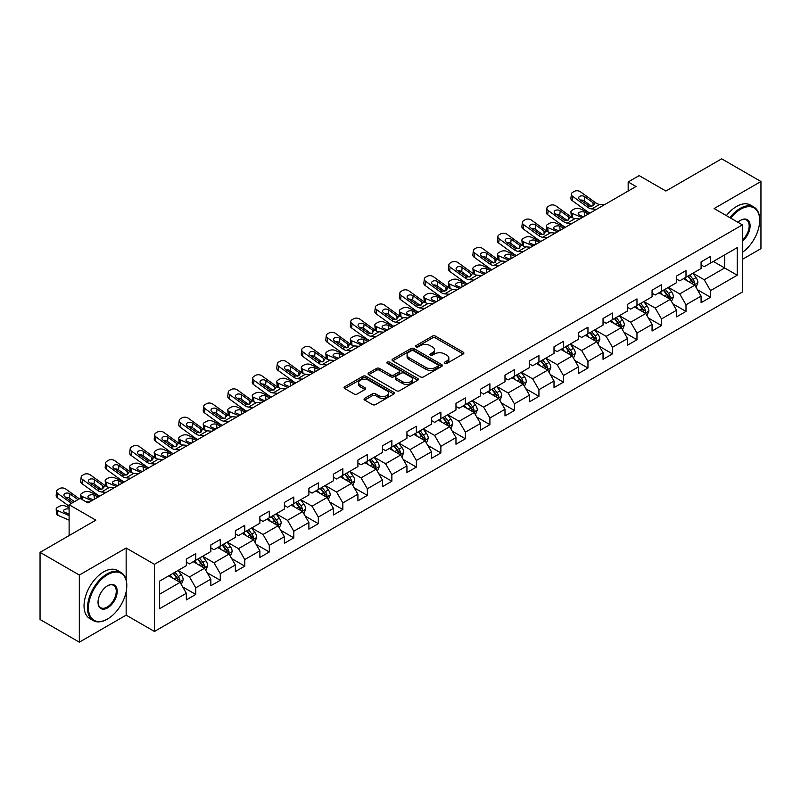 <?xml version="1.0" encoding="UTF-8"?>
<svg xmlns="http://www.w3.org/2000/svg" width="801" height="801" viewBox="0 0 801 801"><rect width="100%" height="100%" fill="white"/><g stroke="black" fill="none" stroke-linecap="round" stroke-linejoin="round"><path stroke-width="1.2" d="M444.695 363.424A1.522 0.881 0 0 0 446.858 363.424L463.238 353.962A2.183 1.262 0 0 0 463.879 353.071A2.183 1.262 0 0 0 463.238 352.18L435.484 336.15A2.183 1.262 0 0 0 432.4 336.15L416.009 345.611A1.522 0.881 0 0 0 415.559 346.232A1.522 0.881 0 0 0 416.009 346.863A1.522 0.881 0 0 0 418.172 346.863L420.295 345.631A6.979 4.025 0 0 1 430.157 345.631L432.47 346.973A6.979 4.025 0 0 1 434.522 349.817A6.979 4.025 0 0 1 432.47 352.67L430.357 353.892A1.522 0.881 0 0 0 429.907 354.523A1.522 0.881 0 0 0 430.357 355.143A1.522 0.881 0 0 0 432.51 355.143L434.633 353.922A6.979 4.025 0 0 1 444.505 353.922L446.818 355.254A6.979 4.025 0 0 1 448.86 358.107A6.979 4.025 0 0 1 446.818 360.951L444.695 362.172A1.522 0.881 0 0 0 444.255 362.803A1.522 0.881 0 0 0 444.695 363.424L444.695 362.172M364.685 398.307A2.183 1.262 0 0 0 364.055 399.198A2.183 1.262 0 0 0 364.685 400.089L372.475 404.585A2.183 1.262 0 0 0 375.559 404.585L393.762 394.072A2.183 1.262 0 0 0 394.402 393.181A2.183 1.262 0 0 0 393.762 392.3L365.997 376.27A2.183 1.262 0 0 0 362.913 376.27L344.72 386.773A2.183 1.262 0 0 0 344.08 387.664A2.183 1.262 0 0 0 344.72 388.555L354.122 393.992A2.183 1.262 0 0 0 357.206 393.992L364.996 389.486A2.183 1.262 0 0 0 365.636 388.595A2.183 1.262 0 0 0 364.996 387.714L360.33 385.021A5.837 3.364 0 0 1 358.628 382.638A5.837 3.364 0 0 1 362.222 379.524A5.837 3.364 0 0 1 368.58 380.255L386.863 390.808A5.837 3.364 0 0 1 388.565 393.181A5.837 3.364 0 0 1 384.971 396.295A5.837 3.364 0 0 1 378.613 395.564L375.559 393.812A2.183 1.262 0 0 0 372.475 393.812L364.685 398.307L364.685 400.089L372.475 395.624L372.475 393.812M742.407 259.344L760.95 248.64L760.95 181.507L721.671 158.828L665.891 191.038L639.178 175.609L628.174 181.967L636.034 186.503L87.97 502.918L80.12 498.382L69.116 504.73L69.116 535.579M126.157 579.874L126.157 548.004L79.329 575.038L40.05 552.36L95.83 520.159L69.116 504.73M126.157 548.004L154.443 564.335L742.407 224.871L742.407 292.005L154.443 631.468L154.443 564.335M760.95 181.507L714.122 208.54L742.407 224.871M420.445 376.891A2.183 1.262 0 0 0 423.529 376.891L441.731 366.387A2.183 1.262 0 0 0 442.362 365.496A2.183 1.262 0 0 0 441.731 364.605L413.967 348.575A2.183 1.262 0 0 0 410.883 348.575L392.68 359.078A2.183 1.262 0 0 0 392.039 359.969A2.183 1.262 0 0 0 392.68 360.861L420.445 376.891M387.974 363.754A1.522 0.881 0 0 1 389.516 363.964L417.711 380.245L399.549 390.738A2.183 1.262 0 0 1 396.465 390.738L368.7 374.708L376.49 370.242L376.49 368.43L368.7 372.926A2.183 1.262 0 0 0 368.06 373.817A2.183 1.262 0 0 0 368.7 374.708L368.7 372.926M376.49 370.242A2.183 1.262 0 0 1 379.574 370.242L379.574 368.43A2.183 1.262 0 0 0 376.49 368.43M379.574 368.43L390.828 374.928A2.183 1.262 0 0 0 393.912 374.928L399.078 371.944A2.183 1.262 0 0 0 399.719 371.063A2.183 1.262 0 0 0 399.078 370.172L387.364 363.404A1.522 0.881 0 0 1 386.913 362.773A1.522 0.881 0 0 1 387.854 361.962A1.522 0.881 0 0 1 389.516 362.152L417.742 378.452A2.183 1.262 0 0 1 418.382 379.344A2.183 1.262 0 0 1 417.742 380.235L417.742 378.452M79.329 575.038L79.329 642.172L40.05 619.493L40.05 552.36M182.648 586.873L195.764 594.452L195.764 587.834L210.843 579.123L210.843 585.741L220.275 580.304L220.275 573.676L235.364 564.965L235.364 571.594L244.786 566.147L244.786 559.529L259.874 550.818L259.874 557.436L269.296 551.999L269.296 545.371L284.385 536.67L284.385 543.288L293.807 537.841L293.807 531.223L308.896 522.512L308.896 529.141L318.327 523.694L318.327 517.076L333.406 508.365L333.406 514.983L342.838 509.546L342.838 502.918L357.917 494.207L357.917 500.835L367.349 495.388L367.349 488.77L382.427 480.059L382.427 486.678L391.859 481.241L391.859 474.613L406.938 465.912L406.938 472.53L416.37 467.083L416.37 460.465L431.459 451.754L431.459 458.382L440.88 452.935L440.88 446.307L455.969 437.606L455.969 444.225L465.391 438.778L465.391 432.16L480.48 423.449L480.48 430.077L489.902 424.63L489.902 418.012L504.99 409.301L504.99 415.919L514.422 410.482L514.422 403.854L529.501 395.143L529.501 401.772L538.933 396.325L538.933 389.707L554.012 380.996L554.012 387.614L563.443 382.177L563.443 375.549L578.522 366.848L578.522 373.466L587.954 368.019L587.954 361.401L603.033 352.69L603.033 359.319L612.465 353.872L612.465 347.254L627.553 338.543L627.553 345.161L636.975 339.724L636.975 333.096L652.064 324.385L652.064 331.013L661.486 325.566L661.486 318.948L676.575 310.237L676.575 316.856L685.996 311.419L685.996 304.791L701.085 296.09L701.085 302.708L710.517 297.261L710.517 290.643L737.22 275.224L737.22 247.639L724.655 254.898L724.655 267.965L737.22 275.224M195.764 594.452L186.333 599.899L186.333 593.271L159.619 608.69L159.619 581.115L186.333 565.696L186.333 559.068L195.764 553.631L195.764 560.249L210.843 551.539L210.843 544.92L220.275 539.473L220.275 546.102L235.364 537.391L235.364 530.773L244.786 525.326L244.786 531.944L259.874 523.243L259.874 516.615L269.296 511.178L269.296 517.796L284.385 509.086L284.385 502.467L293.807 497.02L293.807 503.649L308.896 494.938L308.896 488.31L318.327 482.873L318.327 489.491L333.406 480.78L333.406 474.162L342.838 468.715L342.838 475.343L357.917 466.633L357.917 460.014L367.349 454.567L367.349 461.186L382.427 452.485L382.427 445.857L391.859 440.42L391.859 447.038L406.938 438.327L406.938 431.709L416.37 426.262L416.37 432.89L431.459 424.18L431.459 417.551L440.88 412.115L440.88 418.733L455.969 410.022L455.969 403.404L465.391 397.957L465.391 404.585L480.48 395.874L480.48 389.246L489.902 383.809L489.902 390.427L504.99 381.717L504.99 375.098L514.422 369.651L514.422 376.28L529.501 367.569L529.501 360.951L538.933 355.504L538.933 362.122L554.012 353.421L554.012 346.793L563.443 341.356L563.443 347.974L578.522 339.264L578.522 332.645L587.954 327.198L587.954 333.827L603.033 325.116L603.033 318.488L612.465 313.051L612.465 319.669L627.553 310.958L627.553 304.34L636.975 298.893L636.975 305.521L652.064 296.811L652.064 290.192L661.486 284.745L661.486 291.364L676.575 282.663L676.575 276.035L685.996 270.598L685.996 277.216L701.085 268.505L701.085 261.887L710.517 256.44L710.517 263.068L737.22 247.639M193.251 561.701L204.565 568.239L189.477 576.94L178.162 570.412M186.333 562.062L189.477 563.884L195.764 560.249M189.477 576.94L195.764 587.834M204.565 568.239L210.843 579.123M217.762 547.554L229.076 554.082L213.987 562.793L202.673 556.264M210.843 547.914L213.987 549.726L220.275 546.102M213.987 562.793L220.275 573.676M229.076 554.082L235.364 564.965M242.272 533.396L253.587 539.934L238.498 548.645L227.184 542.107M235.364 533.766L238.498 535.579L244.786 531.944M238.498 548.645L244.786 559.529M253.587 539.934L259.874 550.818M266.783 519.248L278.097 525.776L263.018 534.487L251.704 527.959M259.874 519.609L263.018 521.421L269.296 517.796M263.018 534.487L269.296 545.371M278.097 525.776L284.385 536.67M291.294 505.101L302.608 511.629L287.529 520.34L276.215 513.801M284.385 505.461L287.529 507.273L293.807 503.649M287.529 520.34L293.807 531.223M302.608 511.629L308.896 522.512M315.804 490.943L327.118 497.481L312.04 506.182L300.725 499.654M308.896 491.303L312.04 493.126L318.327 489.491M312.04 506.182L318.327 517.076M327.118 497.481L333.406 508.365M340.325 476.795L351.629 483.323L336.55 492.034L325.236 485.506M333.406 477.156L336.55 478.968L342.838 475.343M336.55 492.034L342.838 502.918M351.629 483.323L357.917 494.207M364.835 462.638L376.15 469.176L361.061 477.877L349.747 471.348M357.917 463.008L361.061 464.82L367.349 461.186M361.061 477.877L367.349 488.77M376.15 469.176L382.427 480.059M389.346 448.49L400.66 455.018L385.571 463.729L374.257 457.201M382.427 448.85L385.571 450.663L391.859 447.038M385.571 463.729L391.859 474.613M400.66 455.018L406.938 465.912M413.857 434.342L425.171 440.87L410.082 449.581L398.768 443.043M406.938 434.703L410.082 436.515L416.37 432.89M410.082 449.581L416.37 460.465M425.171 440.87L431.459 451.754M438.367 420.185L449.681 426.713L434.593 435.424L423.278 428.895M431.459 420.545L434.593 422.367L440.88 418.733M434.593 435.424L440.88 446.307M449.681 426.713L455.969 437.606M462.878 406.037L474.192 412.565L459.113 421.276L447.799 414.738M455.969 406.397L459.113 408.21L465.391 404.585M459.113 421.276L465.391 432.16M474.192 412.565L480.48 423.449M487.388 391.879L498.703 398.417L483.624 407.118L472.31 400.59M480.48 392.25L483.624 394.062L489.902 390.427M483.624 407.118L489.902 418.012M498.703 398.417L504.99 409.301M511.899 377.732L523.213 384.26L508.134 392.971L496.82 386.442M504.99 378.092L508.134 379.904L514.422 376.28M508.134 392.971L514.422 403.854M523.213 384.26L529.501 395.143M536.42 363.574L547.724 370.112L532.645 378.823L521.331 372.285M529.501 363.944L532.645 365.757L538.933 362.122M532.645 378.823L538.933 389.707M547.724 370.112L554.012 380.996M560.93 349.426L572.244 355.954L557.156 364.665L545.841 358.137M554.012 349.787L557.156 351.599L563.443 347.974M557.156 364.665L563.443 375.549M572.244 355.954L578.522 366.848M585.441 335.279L596.755 341.807L581.666 350.518L570.352 343.979M578.522 335.639L581.666 337.451L587.954 333.827M581.666 350.518L587.954 361.401M596.755 341.807L603.033 352.69M609.951 321.121L621.266 327.659L606.177 336.36L594.863 329.832M603.033 321.481L606.177 323.304L612.465 319.669M606.177 336.36L612.465 347.254M621.266 327.659L627.553 338.543M634.462 306.973L645.776 313.501L630.687 322.212L619.373 315.684M627.553 307.334L630.687 309.146L636.975 305.521M630.687 322.212L636.975 333.096M645.776 313.501L652.064 324.385M658.973 292.816L670.287 299.354L655.208 308.065L643.894 301.526M652.064 293.186L655.208 294.998L661.486 291.364M655.208 308.065L661.486 318.948M670.287 299.354L676.575 310.237M683.483 278.668L694.797 285.196L679.719 293.907L668.404 287.379M676.575 279.028L679.719 280.841L685.996 277.216M679.719 293.907L685.996 304.791M694.797 285.196L701.085 296.09M713.341 261.436L724.655 267.965L704.229 279.759L692.915 273.221M701.085 264.881L704.229 266.693L710.517 263.068M704.229 279.759L710.517 290.643M79.329 642.172L126.157 615.138L154.443 631.468M628.174 181.967L628.174 191.038M159.619 594.182L180.055 582.387L168.741 575.859M180.055 582.387L186.333 593.271M697.391 289.692L710.517 297.261M672.88 303.839L685.996 311.419M648.369 317.997L661.486 325.566M623.859 332.145L636.975 339.724M599.348 346.292L612.465 353.872M574.838 360.45L587.954 368.019M550.317 374.598L563.443 382.177M525.806 388.755L538.933 396.325M501.296 402.903L514.422 410.482M476.785 417.061L489.902 424.63M452.275 431.208L465.391 438.778M427.764 445.356L440.88 452.935M403.253 459.514L416.37 467.083M378.743 473.661L391.859 481.241M354.222 487.819L367.349 495.388M329.712 501.967L342.838 509.546M305.201 516.114L318.327 523.694M280.69 530.272L293.807 537.841M256.18 544.42L269.296 551.999M231.669 558.577L244.786 566.147M207.159 572.725L220.275 580.304M126.157 615.138L126.157 591.729M445.306 363.634L446.818 362.763A6.979 4.025 0 0 0 448.86 359.919L448.86 358.107M434.522 349.817L434.522 351.639A6.979 4.025 0 0 1 432.47 354.483L430.968 355.354M463.218 353.982L435.484 337.972A2.183 1.262 0 0 0 432.4 337.972L416.62 347.073M441.701 366.397L413.967 350.387A2.183 1.262 0 0 0 410.883 350.387L392.71 360.881M437.877 366.117A1.522 0.881 0 0 0 438.317 365.496A1.522 0.881 0 0 0 437.877 364.866L413.506 350.798A1.522 0.881 0 0 0 411.344 350.798L409.111 352.09A6.979 4.025 0 0 0 407.068 354.943A6.979 4.025 0 0 0 409.111 357.787L425.762 367.409A6.979 4.025 0 0 0 435.634 367.409L437.877 366.117L437.877 367.929A1.522 0.881 0 0 0 438.317 367.309L438.317 365.496M407.068 354.943L407.068 356.755A6.979 4.025 0 0 0 409.111 359.609L409.111 357.787M437.877 367.929L435.634 369.221A6.979 4.025 0 0 1 425.762 369.221L409.111 359.609M379.574 370.242L390.828 376.75A2.183 1.262 0 0 0 393.912 376.75L399.078 373.767A2.183 1.262 0 0 0 399.719 372.876L399.719 371.063M402.513 381.676A5.837 3.364 0 0 0 408.87 382.407A5.837 3.364 0 0 0 412.475 379.294A5.837 3.364 0 0 0 410.763 376.911L404.325 373.196A2.183 1.262 0 0 0 401.241 373.196L396.074 376.18A2.183 1.262 0 0 0 395.434 377.071A2.183 1.262 0 0 0 396.074 377.962L402.513 381.676L402.513 383.489A5.837 3.364 0 0 0 408.87 384.22A5.837 3.364 0 0 0 412.475 381.106L412.475 379.294M395.434 377.071L395.434 378.883A2.183 1.262 0 0 0 396.074 379.774L396.074 377.962M402.513 383.489L396.074 379.774M388.565 393.181L388.565 395.003A5.837 3.364 0 0 1 384.971 398.117A5.837 3.364 0 0 1 378.613 397.386L375.559 395.624A2.183 1.262 0 0 0 372.475 395.624M358.628 382.638L358.628 384.45A5.837 3.364 0 0 0 360.33 386.833L360.33 385.021M364.966 389.506L360.33 386.833M393.762 392.3L393.762 394.072L365.997 378.082A2.183 1.262 0 0 0 362.913 378.082L344.75 388.575M696.039 287.349L697.911 282.643A5.887 3.404 -120 0 0 696.029 277.627L692.785 273.301M589.967 213.096L580.044 208.821A4.446 2.223 -5.9 0 0 573.776 209.291L572.204 210.192A4.446 2.223 -5.9 0 0 570.903 211.995A4.446 2.223 -5.9 0 0 572.184 213.356L572.645 217.822M687.138 280.771L684.935 277.837M582.107 217.632L572.184 213.356M693.886 284.675L694.727 282.893A5.887 3.404 -120 0 0 693.045 279.349L689.801 275.023M688.329 275.874L691.924 280.67A3.004 1.732 60 0 1 692.475 281.582L694.727 282.893M588.545 213.917L584.239 212.055A3.554 1.782 174.1 0 0 579.233 212.435A3.554 1.782 174.1 0 0 578.192 213.867A3.554 1.782 174.1 0 0 579.213 214.958L583.518 216.821M571.513 217.171A4.446 2.223 174.1 0 1 571.393 216.781L570.903 211.995M583.909 216.59A3.554 1.782 -5.9 0 0 582.748 216.48M687.919 276.105L691.163 280.44A5.887 3.404 60 0 1 692.845 283.985M596.465 209.341L591.789 208.941A11.114 6.418 60 0 1 587.724 207.249L572.675 196.365L572.184 200.58A4.446 2.864 -173.3 0 1 570.913 198.258L571.403 194.042A4.446 2.864 6.7 0 0 572.675 196.365M589.987 213.086A16.671 9.622 60 0 1 587.233 211.464L572.184 200.58M604.324 204.806L599.639 204.405A11.114 6.418 60 0 1 595.584 202.713L580.535 191.829A4.446 2.864 6.7 0 0 574.277 191.389L572.705 192.3A4.446 2.864 6.7 0 0 571.403 194.042M593.13 205.767L593.01 202.693L593.881 203.694L593.02 205.837L589.416 206.278L579.704 199.609A3.554 2.293 -173.3 0 1 578.682 197.747A3.554 2.293 -173.3 0 1 579.724 196.355A3.554 2.293 -173.3 0 1 584.73 196.706L584.239 200.921L591.709 206.328M584.239 200.921A3.554 2.293 6.7 0 0 580.435 200.14M593.01 202.693L584.73 196.706M595.584 202.713L593.881 203.694L594.062 204.335M742.407 252.345A27.114 15.65 120 0 0 759.688 220.335A27.114 15.65 120 0 0 740.524 209.271A27.114 15.65 120 0 0 730.672 218.102M729.861 217.632A27.775 16.04 -60 0 1 740.054 208.45A27.775 16.04 -60 0 1 753.941 207.079A27.775 16.04 -60 0 1 759.688 219.794A27.775 16.04 -60 0 1 759.688 220.065M737.901 222.267A13.557 7.83 -60 0 1 740.524 220.335L740.524 220.335A13.557 7.83 -60 0 1 750.056 224.801A13.557 7.83 -60 0 1 742.407 241.171M726.407 215.629A27.775 16.04 -60 0 1 736.6 206.458A27.775 16.04 -60 0 1 750.487 205.086L753.941 207.079M742.407 239.94A12.886 7.439 120 0 0 748.855 228.776A12.886 7.439 120 0 0 746.492 219.975A12.886 7.439 120 0 0 740.284 220.475M107.144 619.213L107.614 618.943A27.114 15.65 120 0 0 126.788 585.741A27.114 15.65 120 0 0 107.614 574.677A27.114 15.65 120 0 0 88.44 607.879A27.114 15.65 120 0 0 107.614 618.943L107.144 619.223A27.775 16.04 -60 0 1 107.144 619.223A27.775 16.04 -60 0 1 93.256 620.595A27.775 16.04 -60 0 1 89.001 598.337A27.775 16.04 -60 0 1 107.144 573.856A27.775 16.04 -60 0 1 121.031 572.485A27.775 16.04 -60 0 1 126.788 585.201A27.775 16.04 -60 0 1 126.778 585.471M107.614 607.879A13.557 7.83 -60 0 1 98.032 602.342A13.557 7.83 -60 0 1 107.614 585.741L107.614 585.741A13.557 7.83 -60 0 1 117.196 591.278A13.557 7.83 -60 0 1 107.614 607.879M98.032 602.072A12.886 7.439 120 0 0 100.696 607.699A12.886 7.439 120 0 0 107.144 607.058A12.886 7.439 120 0 0 115.564 595.704A12.886 7.439 120 0 0 113.592 585.381A12.886 7.439 120 0 0 107.374 585.881M93.256 620.595L89.802 618.602A27.775 16.04 -60 0 1 85.537 596.345A27.775 16.04 -60 0 1 103.689 571.864A27.775 16.04 -60 0 1 117.577 570.492L121.031 572.485M671.528 301.496L673.401 296.791A5.887 3.404 -120 0 0 671.518 291.774L668.274 287.449M571.954 223.499L567.268 223.099A11.114 6.418 60 0 1 563.213 221.406L548.164 210.523L547.674 214.738L562.723 225.622A16.671 9.622 60 0 0 565.476 227.234L555.524 222.968A4.446 2.223 -5.9 0 0 549.266 223.439L547.694 224.35A4.446 2.223 -5.9 0 0 546.392 226.142A4.446 2.223 -5.9 0 0 547.674 227.504L548.134 231.97M662.627 294.928L660.414 291.985M557.596 231.789L547.674 227.504M669.376 298.823L670.217 297.041A5.887 3.404 -120 0 0 668.535 293.506L665.291 289.171M663.819 290.022L667.413 294.828A3.004 1.732 60 0 1 667.954 295.739L670.217 297.041M564.034 228.065L559.729 226.212A3.554 1.782 174.1 0 0 554.723 226.583A3.554 1.782 174.1 0 0 553.671 228.025A3.554 1.782 174.1 0 0 554.703 229.106L559.008 230.968M547.003 231.329A4.446 2.223 174.1 0 1 546.883 230.928L546.392 226.142M559.398 230.748A3.554 1.782 -5.9 0 0 558.237 230.638M663.408 290.262L666.652 294.588A5.887 3.404 60 0 1 668.334 298.132M647.018 315.654L648.89 310.948A5.887 3.404 -120 0 0 647.008 305.932L643.764 301.597M540.935 241.401L531.013 237.126A4.446 2.223 -5.9 0 0 524.755 237.587L523.183 238.498A4.446 2.223 -5.9 0 0 521.882 240.3A4.446 2.223 -5.9 0 0 523.163 241.662L523.624 246.127M638.107 309.076L635.904 306.132M533.086 245.937L523.163 241.662M644.865 312.981L645.706 311.199A5.887 3.404 -120 0 0 644.024 307.654L640.78 303.329M639.308 304.18L642.903 308.976A3.004 1.732 60 0 1 643.443 309.887L645.706 311.199M539.524 242.222L535.218 240.36A3.554 1.782 174.1 0 0 530.202 240.731A3.554 1.782 174.1 0 0 529.161 242.172A3.554 1.782 174.1 0 0 530.182 243.264L534.497 245.126M522.492 245.476A4.446 2.223 174.1 0 1 522.372 245.086L521.882 240.3M534.888 244.896A3.554 1.782 -5.9 0 0 533.726 244.786M638.898 304.41L642.132 308.745A5.887 3.404 60 0 1 643.824 312.28M579.814 218.963L575.128 218.563A11.114 6.418 60 0 1 571.063 216.871L556.024 205.987A4.446 2.864 6.7 0 0 549.756 205.547L548.184 206.448A4.446 2.864 6.7 0 0 546.893 208.19A4.446 2.864 6.7 0 0 548.164 210.523M568.62 219.915L568.49 216.841L569.371 217.842L568.51 219.985L564.905 220.425L555.193 213.767A3.554 2.293 -173.3 0 1 554.172 211.895A3.554 2.293 -173.3 0 1 555.213 210.503A3.554 2.293 -173.3 0 1 560.219 210.863L559.729 215.079L567.188 220.475M559.729 215.079A3.554 2.293 6.7 0 0 555.924 214.298M547.674 214.738A4.446 2.864 -173.3 0 1 546.402 212.405L546.893 208.19M568.49 216.841L560.219 210.863M571.063 216.871L569.371 217.842L569.541 218.483M547.443 237.647L542.758 237.246A11.114 6.418 60 0 1 538.703 235.554L523.654 224.67L523.163 228.886A4.446 2.864 -173.3 0 1 521.892 226.563L522.382 222.338A4.446 2.864 6.7 0 0 523.654 224.67M540.965 241.391A16.671 9.622 60 0 1 538.202 239.769L523.163 228.886M555.303 233.111L550.617 232.711A11.114 6.418 60 0 1 546.552 231.018L531.514 220.135A4.446 2.864 6.7 0 0 525.246 219.694L523.674 220.605A4.446 2.864 6.7 0 0 522.382 222.338M544.109 234.072L543.979 230.998L544.86 232L543.999 234.132L540.395 234.573L530.683 227.915A3.554 2.293 -173.3 0 1 529.661 226.052A3.554 2.293 -173.3 0 1 530.703 224.66A3.554 2.293 -173.3 0 1 535.709 225.011L535.218 229.226L542.678 234.623M535.218 229.226A3.554 2.293 6.7 0 0 531.413 228.445M543.979 230.998L535.709 225.011M546.552 231.018L544.86 232L545.03 232.64M622.507 329.802L624.369 325.096A5.887 3.404 -120 0 0 622.497 320.08L619.253 315.754M516.425 255.549L506.502 251.274A4.446 2.223 -5.9 0 0 500.245 251.744L498.673 252.645A4.446 2.223 -5.9 0 0 497.371 254.448A4.446 2.223 -5.9 0 0 498.653 255.809L499.113 260.275M613.596 323.234L611.393 320.29M508.565 260.095L498.653 255.809M620.354 327.128L621.196 325.346A5.887 3.404 -120 0 0 619.513 321.802L616.269 317.476M614.788 318.327L618.392 323.133A3.004 1.732 60 0 1 618.933 324.045L621.196 325.346M515.013 256.37L510.698 254.508A3.554 1.782 174.1 0 0 505.691 254.888A3.554 1.782 174.1 0 0 504.65 256.33A3.554 1.782 174.1 0 0 505.671 257.411L509.987 259.274M497.982 259.634A4.446 2.223 174.1 0 1 497.862 259.234L497.371 254.448M510.377 259.043A3.554 1.782 -5.9 0 0 509.216 258.943M614.377 318.568L617.621 322.893A5.887 3.404 60 0 1 619.313 326.438M597.997 343.959L599.859 339.244A5.887 3.404 -120 0 0 597.987 334.237L594.742 329.902M498.422 265.952L493.736 265.552A11.114 6.418 60 0 1 489.671 263.859L474.633 252.976L474.132 257.191L489.181 268.075A16.671 9.622 60 0 0 491.934 269.687L481.992 265.421A4.446 2.223 -5.9 0 0 475.734 265.892L474.162 266.803A4.446 2.223 -5.9 0 0 472.86 268.605A4.446 2.223 -5.9 0 0 474.132 269.957L474.592 274.433M589.085 337.381L586.883 334.438M484.054 274.242L474.132 269.957M595.844 341.276L596.685 339.504A5.887 3.404 -120 0 0 595.003 335.959L591.759 331.624M590.277 332.475L593.881 337.281A3.004 1.732 60 0 1 594.422 338.192L596.685 339.504M490.502 270.518L486.187 268.665A3.554 1.782 174.1 0 0 481.181 269.036A3.554 1.782 174.1 0 0 480.139 270.478A3.554 1.782 174.1 0 0 481.161 271.569L485.476 273.421M473.461 273.782A4.446 2.223 174.1 0 1 473.351 273.381L472.86 268.605M485.867 273.201A3.554 1.782 -5.9 0 0 484.695 273.091M589.866 332.715L593.11 337.051A5.887 3.404 60 0 1 594.803 340.585M573.486 358.107L575.348 353.401A5.887 3.404 -120 0 0 573.476 348.385L570.232 344.06M467.404 283.854L457.481 279.579A4.446 2.223 -5.9 0 0 451.223 280.05L449.651 280.951A4.446 2.223 -5.9 0 0 448.35 282.753A4.446 2.223 -5.9 0 0 449.621 284.115L450.082 288.58M564.575 351.529L562.372 348.595M459.544 288.39L449.621 284.115M571.333 355.434L572.174 353.652A5.887 3.404 -120 0 0 570.482 350.107L567.238 345.782M565.766 346.633L569.361 351.439A3.004 1.732 60 0 1 569.912 352.35L572.174 353.652M465.992 284.675L461.676 282.813A3.554 1.782 174.1 0 0 456.67 283.194A3.554 1.782 174.1 0 0 455.629 284.625A3.554 1.782 174.1 0 0 456.65 285.717L460.955 287.579M448.95 287.929A4.446 2.223 174.1 0 1 448.84 287.539L448.35 282.753M461.346 287.349A3.554 1.782 -5.9 0 0 460.185 287.249M565.356 346.873L568.6 351.198A5.887 3.404 60 0 1 570.282 354.743M522.933 251.794L518.247 251.394A11.114 6.418 60 0 1 514.182 249.702L499.143 238.828L498.653 243.043A4.446 2.864 -173.3 0 1 497.381 240.711L497.872 236.495A4.446 2.864 6.7 0 0 499.143 238.828M516.455 255.539A16.671 9.622 60 0 1 513.691 253.917L498.653 243.043M530.783 247.259L526.107 246.858A11.114 6.418 60 0 1 522.042 245.166L506.993 234.292A4.446 2.864 6.7 0 0 500.735 233.852L499.163 234.753A4.446 2.864 6.7 0 0 497.872 236.495M519.599 248.22L519.469 245.146L520.35 246.147L519.479 248.29L515.884 248.731L506.162 242.062A3.554 2.293 -173.3 0 1 505.151 240.2A3.554 2.293 -173.3 0 1 506.182 238.808A3.554 2.293 -173.3 0 1 511.198 239.159L510.698 243.384L518.167 248.781M510.698 243.384A3.554 2.293 6.7 0 0 506.903 242.593M519.469 245.146L511.198 239.159M522.042 245.166L520.35 246.147L520.52 246.788M506.272 261.416L501.596 261.016A11.114 6.418 60 0 1 497.531 259.324L482.482 248.44A4.446 2.864 6.7 0 0 476.225 248L474.653 248.911A4.446 2.864 6.7 0 0 473.361 250.643A4.446 2.864 6.7 0 0 474.633 252.976M495.088 262.368L494.958 259.304L495.839 260.295L494.968 262.438L491.363 262.878L481.651 256.22A3.554 2.293 -173.3 0 1 480.64 254.358A3.554 2.293 -173.3 0 1 481.671 252.966A3.554 2.293 -173.3 0 1 486.688 253.316L486.187 257.532L493.656 262.928M486.187 257.532A3.554 2.293 6.7 0 0 482.392 256.751M474.132 257.191A4.446 2.864 -173.3 0 1 472.86 254.858L473.361 250.643M494.958 259.304L486.688 253.316M497.531 259.324L495.839 260.295L496.009 260.936M473.912 280.1L469.226 279.699A11.114 6.418 60 0 1 465.161 278.007L450.122 267.123L449.621 271.339A4.446 2.864 -173.3 0 1 448.35 269.016L448.84 264.801A4.446 2.864 6.7 0 0 450.122 267.123M467.424 283.844A16.671 9.622 60 0 1 464.67 282.222L449.621 271.339M481.761 275.564L477.086 275.164A11.114 6.418 60 0 1 473.021 273.471L457.972 262.588A4.446 2.864 6.7 0 0 451.714 262.147L450.142 263.058A4.446 2.864 6.7 0 0 448.84 264.801M470.577 276.525L470.447 273.451L471.328 274.453L470.457 276.595L466.853 277.036L457.141 270.368A3.554 2.293 -173.3 0 1 456.129 268.505A3.554 2.293 -173.3 0 1 457.161 267.113A3.554 2.293 -173.3 0 1 462.167 267.464L461.676 271.679L469.146 277.086M461.676 271.679A3.554 2.293 6.7 0 0 457.882 270.898M470.447 273.451L462.167 267.464M473.021 273.471L471.328 274.453L471.499 275.093M548.965 372.265L550.838 367.549A5.887 3.404 -120 0 0 548.955 362.533L545.721 358.207M442.893 298.012L432.971 293.727A4.446 2.223 -5.9 0 0 426.713 294.197L425.141 295.108A4.446 2.223 -5.9 0 0 423.839 296.901A4.446 2.223 -5.9 0 0 425.111 298.262L425.571 302.738M540.064 365.687L537.861 362.743M435.033 302.548L425.111 298.262M546.813 369.581L547.664 367.799A5.887 3.404 -120 0 0 545.972 364.265L542.728 359.929M541.256 360.78L544.85 365.586A3.004 1.732 60 0 1 545.401 366.498L547.664 367.799M441.481 298.823L437.166 296.971A3.554 1.782 174.1 0 0 432.16 297.341A3.554 1.782 174.1 0 0 431.118 298.783A3.554 1.782 174.1 0 0 432.139 299.864L436.445 301.727M424.44 302.087A4.446 2.223 174.1 0 1 424.33 301.687L423.839 296.901M436.835 301.506A3.554 1.782 -5.9 0 0 435.674 301.396M540.845 361.021L544.089 365.346A5.887 3.404 60 0 1 545.771 368.891M449.391 294.257L444.715 293.857A11.114 6.418 60 0 1 440.65 292.165L425.601 281.281L425.111 285.496A4.446 2.864 -173.3 0 1 423.839 283.164L424.33 278.948A4.446 2.864 6.7 0 0 425.601 281.281M442.913 297.992A16.671 9.622 60 0 1 440.16 296.38L425.111 285.496M457.251 289.722L452.575 289.321A11.114 6.418 60 0 1 448.51 287.629L433.461 276.745A4.446 2.864 6.7 0 0 427.203 276.305L425.631 277.206A4.446 2.864 6.7 0 0 424.33 278.948M446.067 290.673L445.937 287.599L446.818 288.6L445.947 290.743L442.342 291.184L432.63 284.525A3.554 2.293 -173.3 0 1 431.619 282.653A3.554 2.293 -173.3 0 1 432.65 281.261A3.554 2.293 -173.3 0 1 437.656 281.622L437.166 285.837L444.635 291.234M437.166 285.837A3.554 2.293 6.7 0 0 433.371 285.056M445.937 287.599L437.656 281.622M448.51 287.629L446.818 288.6L446.988 289.241M524.455 386.412L526.327 381.707A5.887 3.404 -120 0 0 524.445 376.69L521.201 372.355M418.382 312.16L408.46 307.884A4.446 2.223 -5.9 0 0 402.192 308.345L400.63 309.256A4.446 2.223 -5.9 0 0 399.319 311.058A4.446 2.223 -5.9 0 0 400.6 312.42L401.061 316.886M515.554 379.834L513.351 376.901M410.523 316.695L400.6 312.42M522.302 383.739L523.143 381.957A5.887 3.404 -120 0 0 521.461 378.412L518.217 374.087M516.745 374.938L520.34 379.734A3.004 1.732 60 0 1 520.89 380.645L523.143 381.957M416.961 312.981L412.655 311.118A3.554 1.782 174.1 0 0 407.649 311.489A3.554 1.782 174.1 0 0 406.608 312.931A3.554 1.782 174.1 0 0 407.629 314.022L411.934 315.884M399.929 316.235A4.446 2.223 174.1 0 1 399.819 315.844L399.319 311.058M412.325 315.654A3.554 1.782 -5.9 0 0 411.163 315.544M516.335 375.168L519.579 379.504A5.887 3.404 60 0 1 521.261 383.038M424.88 308.405L420.205 308.005A11.114 6.418 60 0 1 416.14 306.312L401.091 295.429L400.6 299.644A4.446 2.864 -173.3 0 1 399.329 297.321L399.819 293.106A4.446 2.864 6.7 0 0 401.091 295.429M418.402 312.15A16.671 9.622 60 0 1 415.649 310.528L400.6 299.644M432.74 303.869L428.054 303.469A11.114 6.418 60 0 1 423.999 301.777L408.951 290.893A4.446 2.864 6.7 0 0 402.693 290.453L401.121 291.364A4.446 2.864 6.7 0 0 399.819 293.106M421.546 304.831L421.426 301.757L422.307 302.758L421.436 304.901L417.832 305.331L408.12 298.673A3.554 2.293 -173.3 0 1 407.098 296.811A3.554 2.293 -173.3 0 1 408.14 295.419A3.554 2.293 -173.3 0 1 413.146 295.769L412.655 299.985L420.125 305.381M412.655 299.985A3.554 2.293 6.7 0 0 408.85 299.204M421.426 301.757L413.146 295.769M423.999 301.777L422.307 302.758L422.477 303.399M499.944 400.56L501.816 395.854A5.887 3.404 -120 0 0 499.934 390.838L496.69 386.513M400.37 322.553L395.694 322.152A11.114 6.418 60 0 1 391.629 320.46L376.58 309.587L376.09 313.802L391.138 324.685A16.671 9.622 60 0 0 393.892 326.297L383.949 322.032A4.446 2.223 -5.9 0 0 377.682 322.503L376.11 323.404A4.446 2.223 -5.9 0 0 374.808 325.206A4.446 2.223 -5.9 0 0 376.09 326.568L376.55 331.033M491.043 393.992L488.84 391.048M386.012 330.853L376.09 326.568M497.791 397.887L498.633 396.105A5.887 3.404 -120 0 0 496.95 392.56L493.706 388.235M492.235 389.086L495.829 393.892A3.004 1.732 60 0 1 496.38 394.803L498.633 396.105M392.45 327.128L388.145 325.266A3.554 1.782 174.1 0 0 383.138 325.647A3.554 1.782 174.1 0 0 382.097 327.088A3.554 1.782 174.1 0 0 383.118 328.17L387.424 330.032M375.419 330.392A4.446 2.223 174.1 0 1 375.299 329.992L374.808 325.206M387.814 329.812A3.554 1.782 -5.9 0 0 386.653 329.702M491.824 389.326L495.068 393.651A5.887 3.404 60 0 1 496.75 397.196M408.23 318.017L403.544 317.617A11.114 6.418 60 0 1 399.489 315.924L384.44 305.051A4.446 2.864 6.7 0 0 378.182 304.61L376.61 305.511A4.446 2.864 6.7 0 0 375.309 307.254A4.446 2.864 6.7 0 0 376.58 309.587M397.036 318.978L396.916 315.904L397.787 316.906L396.926 319.048L393.321 319.489L383.609 312.821A3.554 2.293 -173.3 0 1 382.588 310.958A3.554 2.293 -173.3 0 1 383.629 309.566A3.554 2.293 -173.3 0 1 388.635 309.927L388.145 314.142L395.614 319.539M388.145 314.142A3.554 2.293 6.7 0 0 384.34 313.361M376.09 313.802A4.446 2.864 -173.3 0 1 374.818 311.469L375.309 307.254M396.916 315.904L388.635 309.927M399.489 315.924L397.787 316.906L397.967 317.546M475.434 414.718L477.306 410.002A5.887 3.404 -120 0 0 475.424 404.996L472.179 400.66M375.859 336.71L371.173 336.31A11.114 6.418 60 0 1 367.118 334.618L352.07 323.734L351.579 327.949L366.628 338.833A16.671 9.622 60 0 0 369.381 340.455L359.429 336.18A4.446 2.223 -5.9 0 0 353.171 336.65L351.599 337.561A4.446 2.223 -5.9 0 0 350.297 339.364A4.446 2.223 -5.9 0 0 351.579 340.715L352.04 345.191M466.532 408.14L464.32 405.196M361.501 345.001L351.579 340.715M473.281 412.034L474.122 410.262A5.887 3.404 -120 0 0 472.44 406.718L469.196 402.382M467.724 403.243L471.318 408.039A3.004 1.732 60 0 1 471.859 408.951L474.122 410.262M367.939 341.286L363.634 339.424A3.554 1.782 174.1 0 0 358.628 339.794A3.554 1.782 174.1 0 0 357.576 341.236A3.554 1.782 174.1 0 0 358.608 342.327L362.913 344.18M350.908 344.54A4.446 2.223 174.1 0 1 350.788 344.15L350.297 339.364M363.304 343.959A3.554 1.782 -5.9 0 0 362.142 343.849M467.313 403.474L470.557 407.809A5.887 3.404 60 0 1 472.24 411.344M383.719 332.175L379.033 331.774A11.114 6.418 60 0 1 374.968 330.082L359.929 319.199A4.446 2.864 6.7 0 0 353.662 318.758L352.09 319.669A4.446 2.864 6.7 0 0 350.798 321.401A4.446 2.864 6.7 0 0 352.07 323.734M372.525 333.126L372.395 330.062L373.276 331.053L372.415 333.196L368.81 333.637L359.098 326.978A3.554 2.293 -173.3 0 1 358.077 325.116A3.554 2.293 -173.3 0 1 359.118 323.724A3.554 2.293 -173.3 0 1 364.125 324.075L363.634 328.29L371.093 333.687M363.634 328.29A3.554 2.293 6.7 0 0 359.829 327.509M351.579 327.949A4.446 2.864 -173.3 0 1 350.307 325.617L350.798 321.401M372.395 330.062L364.125 324.075M374.968 330.082L373.276 331.053L373.446 331.694M450.923 428.865L452.795 424.16A5.887 3.404 -120 0 0 450.913 419.143L447.669 414.818M344.841 354.613L334.918 350.337A4.446 2.223 -5.9 0 0 328.66 350.808L327.088 351.709A4.446 2.223 -5.9 0 0 325.787 353.511A4.446 2.223 -5.9 0 0 327.068 354.873L327.529 359.339M442.012 422.287L439.809 419.354M336.991 359.148L327.068 354.873M448.77 426.192L449.611 424.41A5.887 3.404 -120 0 0 447.929 420.865L444.685 416.54M443.213 417.391L446.808 422.197A3.004 1.732 60 0 1 447.348 423.108L449.611 424.41M343.429 355.434L339.123 353.571A3.554 1.782 174.1 0 0 334.107 353.952A3.554 1.782 174.1 0 0 333.066 355.394A3.554 1.782 174.1 0 0 334.087 356.475L338.402 358.337M326.397 358.688A4.446 2.223 174.1 0 1 326.277 358.297L325.787 353.511M338.793 358.107A3.554 1.782 -5.9 0 0 337.632 358.007M442.803 417.631L446.037 421.957A5.887 3.404 60 0 1 447.729 425.501M351.349 350.858L346.663 350.458A11.114 6.418 60 0 1 342.608 348.765L327.559 337.882L327.068 342.107A4.446 2.864 -173.3 0 1 325.797 339.774L326.287 335.559A4.446 2.864 6.7 0 0 327.559 337.882M344.871 354.603A16.671 9.622 60 0 1 342.107 352.981L327.068 342.107M359.208 346.322L354.523 345.922A11.114 6.418 60 0 1 350.458 344.23L335.419 333.346A4.446 2.864 6.7 0 0 329.151 332.906L327.579 333.817A4.446 2.864 6.7 0 0 326.287 335.559M348.014 347.284L347.884 344.21L348.765 345.211L347.904 347.354L344.3 347.794L334.588 341.126A3.554 2.293 -173.3 0 1 333.566 339.264A3.554 2.293 -173.3 0 1 334.608 337.872A3.554 2.293 -173.3 0 1 339.614 338.222L339.123 342.438L346.583 347.844M339.123 342.438A3.554 2.293 6.7 0 0 335.319 341.657M347.884 344.21L339.614 338.222M350.458 344.23L348.765 345.211L348.936 345.852M426.412 443.023L428.275 438.307A5.887 3.404 -120 0 0 426.402 433.301L423.158 428.966M326.838 365.016L322.152 364.615A11.114 6.418 60 0 1 318.087 362.923L303.048 352.04L302.558 356.255L317.596 367.138A16.671 9.622 60 0 0 320.36 368.75L310.408 364.485A4.446 2.223 -5.9 0 0 304.15 364.956L302.578 365.867A4.446 2.223 -5.9 0 0 301.276 367.669A4.446 2.223 -5.9 0 0 302.558 369.021L303.018 373.496M417.501 436.445L415.298 433.501M312.47 373.306L302.558 369.021M424.26 440.34L425.101 438.558A5.887 3.404 -120 0 0 423.419 435.023L420.175 430.688M418.693 431.539L422.297 436.345A3.004 1.732 60 0 1 422.838 437.256L425.101 438.558M318.918 369.581L314.603 367.729A3.554 1.782 174.1 0 0 309.597 368.1A3.554 1.782 174.1 0 0 308.555 369.541A3.554 1.782 174.1 0 0 309.576 370.633L313.892 372.485M301.887 372.845A4.446 2.223 174.1 0 1 301.767 372.445L301.276 367.669M314.282 372.265A3.554 1.782 -5.9 0 0 313.121 372.155M418.282 431.779L421.526 436.104A5.887 3.404 60 0 1 423.218 439.649M334.688 360.48L330.012 360.08A11.114 6.418 60 0 1 325.947 358.387L310.898 347.504A4.446 2.864 6.7 0 0 304.64 347.063L303.068 347.964A4.446 2.864 6.7 0 0 301.777 349.707A4.446 2.864 6.7 0 0 303.048 352.04M323.504 361.431L323.374 358.367L324.255 359.359L323.384 361.501L319.789 361.942L310.067 355.284A3.554 2.293 -173.3 0 1 309.056 353.421A3.554 2.293 -173.3 0 1 310.087 352.029A3.554 2.293 -173.3 0 1 315.103 352.38L314.603 356.595L322.072 361.992M314.603 356.595A3.554 2.293 6.7 0 0 310.808 355.814M302.558 356.255A4.446 2.864 -173.3 0 1 301.286 353.922L301.777 349.707M323.374 358.367L315.103 352.38M325.947 358.387L324.255 359.359L324.425 359.999M401.902 457.171L403.764 452.465A5.887 3.404 -120 0 0 401.892 447.449L398.648 443.123M302.327 379.163L297.642 378.763A11.114 6.418 60 0 1 293.577 377.071L278.538 366.187L278.037 370.402L293.086 381.286A16.671 9.622 60 0 0 295.839 382.908L285.897 378.643A4.446 2.223 -5.9 0 0 279.639 379.113L278.067 380.014A4.446 2.223 -5.9 0 0 276.766 381.817A4.446 2.223 -5.9 0 0 278.037 383.178L278.498 387.644M392.991 450.593L390.788 447.659M287.959 387.454L278.037 383.178M399.749 454.497L400.59 452.715A5.887 3.404 -120 0 0 398.908 449.171L395.664 444.845M394.182 445.696L397.787 450.492A3.004 1.732 60 0 1 398.327 451.404L400.59 452.715M294.408 383.739L290.092 381.877A3.554 1.782 174.1 0 0 285.086 382.257A3.554 1.782 174.1 0 0 284.045 383.689A3.554 1.782 174.1 0 0 285.066 384.78L289.381 386.643M277.366 386.993A4.446 2.223 174.1 0 1 277.256 386.603L276.766 381.817M289.772 386.412A3.554 1.782 -5.9 0 0 288.6 386.302M393.772 445.927L397.016 450.262A5.887 3.404 60 0 1 398.708 453.807M310.177 374.628L305.501 374.227A11.114 6.418 60 0 1 301.436 372.535L286.388 361.651A4.446 2.864 6.7 0 0 280.13 361.211L278.558 362.122A4.446 2.864 6.7 0 0 277.266 363.864A4.446 2.864 6.7 0 0 278.538 366.187M298.993 375.589L298.863 372.515L299.744 373.516L298.873 375.659L295.269 376.1L285.556 369.431A3.554 2.293 -173.3 0 1 284.545 367.569A3.554 2.293 -173.3 0 1 285.577 366.177A3.554 2.293 -173.3 0 1 290.593 366.528L290.092 370.743L297.561 376.15M290.092 370.743A3.554 2.293 6.7 0 0 286.297 369.962M278.037 370.402A4.446 2.864 -173.3 0 1 276.766 368.08L277.266 363.864M298.863 372.515L290.593 366.528M301.436 372.535L299.744 373.516L299.914 374.157M377.391 471.318L379.253 466.613A5.887 3.404 -120 0 0 377.381 461.596L374.137 457.271M271.309 397.076L261.386 392.79A4.446 2.223 -5.9 0 0 255.129 393.261L253.557 394.172A4.446 2.223 -5.9 0 0 252.255 395.964A4.446 2.223 -5.9 0 0 253.527 397.326L253.987 401.792M368.48 464.75L366.277 461.807M263.449 401.611L253.527 397.326M375.238 468.645L376.08 466.863A5.887 3.404 -120 0 0 374.387 463.318L371.143 458.993M369.672 459.844L373.266 464.65A3.004 1.732 60 0 1 373.817 465.561L376.08 466.863M269.897 397.887L265.582 396.024A3.554 1.782 174.1 0 0 260.575 396.405A3.554 1.782 174.1 0 0 259.534 397.847A3.554 1.782 174.1 0 0 260.555 398.928L264.861 400.79M252.856 401.151A4.446 2.223 174.1 0 1 252.746 400.75L252.255 395.964M265.251 400.57A3.554 1.782 -5.9 0 0 264.09 400.46M369.261 460.084L372.505 464.41A5.887 3.404 60 0 1 374.187 467.954M277.817 393.321L273.131 392.911A11.114 6.418 60 0 1 269.066 391.228L254.027 380.345L253.527 384.56A4.446 2.864 -173.3 0 1 252.255 382.227L252.746 378.012A4.446 2.864 6.7 0 0 254.027 380.345M271.329 397.056A16.671 9.622 60 0 1 268.575 395.444L253.527 384.56M285.667 388.785L280.991 388.375A11.114 6.418 60 0 1 276.926 386.683L261.877 375.809A4.446 2.864 6.7 0 0 255.619 375.369L254.047 376.27A4.446 2.864 6.7 0 0 252.746 378.012M274.483 389.737L274.353 386.663L275.234 387.664L274.363 389.807L270.758 390.247L261.046 383.589A3.554 2.293 -173.3 0 1 260.035 381.717A3.554 2.293 -173.3 0 1 261.066 380.325A3.554 2.293 -173.3 0 1 266.072 380.685L265.582 384.901L273.051 390.297M265.582 384.901A3.554 2.293 6.7 0 0 261.787 384.12M274.353 386.663L266.072 380.685M276.926 386.683L275.234 387.664L275.404 388.305M352.871 485.476L354.743 480.77A5.887 3.404 -120 0 0 352.861 475.754L349.626 471.419M253.296 407.469L248.62 407.068A11.114 6.418 60 0 1 244.555 405.376L229.507 394.493L229.016 398.708L244.065 409.591A16.671 9.622 60 0 0 246.818 411.213L236.876 406.938A4.446 2.223 -5.9 0 0 230.618 407.409L229.046 408.32A4.446 2.223 -5.9 0 0 227.744 410.122A4.446 2.223 -5.9 0 0 229.016 411.484L229.476 415.949M343.969 478.898L341.767 475.954M238.938 415.759L229.016 411.484M350.718 482.803L351.569 481.021A5.887 3.404 -120 0 0 349.877 477.476L346.633 473.151M345.161 474.002L348.755 478.798A3.004 1.732 60 0 1 349.306 479.709L351.569 481.021M245.386 412.044L241.071 410.182A3.554 1.782 174.1 0 0 236.065 410.553A3.554 1.782 174.1 0 0 235.023 411.994A3.554 1.782 174.1 0 0 236.045 413.086L240.35 414.938M228.345 415.298A4.446 2.223 174.1 0 1 228.235 414.908L227.744 410.122M240.741 414.718A3.554 1.782 -5.9 0 0 239.579 414.608M344.75 474.232L347.994 478.567A5.887 3.404 60 0 1 349.677 482.102M261.156 402.933L256.48 402.533A11.114 6.418 60 0 1 252.415 400.84L237.366 389.957A4.446 2.864 6.7 0 0 231.109 389.516L229.537 390.427A4.446 2.864 6.7 0 0 228.235 392.16A4.446 2.864 6.7 0 0 229.507 394.493M249.972 403.894L249.842 400.82L250.723 401.812L249.852 403.954L246.247 404.395L236.535 397.737A3.554 2.293 -173.3 0 1 235.524 395.874A3.554 2.293 -173.3 0 1 236.555 394.482A3.554 2.293 -173.3 0 1 241.562 394.833L241.071 399.048L248.54 404.445M241.071 399.048A3.554 2.293 6.7 0 0 237.276 398.267M229.016 398.708A4.446 2.864 -173.3 0 1 227.744 396.375L228.235 392.16M249.842 400.82L241.562 394.833M252.415 400.84L250.723 401.812L250.893 402.462M328.36 499.624L330.232 494.918A5.887 3.404 -120 0 0 328.35 489.902L325.106 485.576M222.288 425.371L212.365 421.096A4.446 2.223 -5.9 0 0 206.097 421.566L204.535 422.467A4.446 2.223 -5.9 0 0 203.224 424.27A4.446 2.223 -5.9 0 0 204.505 425.631L204.966 430.097M319.459 493.056L317.256 490.112M214.428 429.907L204.505 425.631M326.207 496.95L327.048 495.168A5.887 3.404 -120 0 0 325.366 491.624L322.122 487.298M320.65 488.149L324.245 492.955A3.004 1.732 60 0 1 324.795 493.867L327.048 495.168M220.866 426.192L216.56 424.33A3.554 1.782 174.1 0 0 211.554 424.71A3.554 1.782 174.1 0 0 210.513 426.152A3.554 1.782 174.1 0 0 211.534 427.233L215.839 429.096M203.834 429.456A4.446 2.223 174.1 0 1 203.724 429.056L203.224 424.27M216.23 428.865A3.554 1.782 -5.9 0 0 215.069 428.765M320.24 488.39L323.484 492.715A5.887 3.404 60 0 1 325.166 496.26M228.786 421.616L224.11 421.216A11.114 6.418 60 0 1 220.045 419.524L204.996 408.65L204.505 412.865A4.446 2.864 -173.3 0 1 203.234 410.533L203.724 406.317A4.446 2.864 6.7 0 0 204.996 408.65M222.308 425.361A16.671 9.622 60 0 1 219.554 423.739L204.505 412.865M236.645 417.081L231.96 416.68A11.114 6.418 60 0 1 227.905 414.988L212.856 404.105A4.446 2.864 6.7 0 0 206.598 403.664L205.026 404.575A4.446 2.864 6.7 0 0 203.724 406.317M225.451 418.042L225.331 414.968L226.212 415.969L225.341 418.112L221.737 418.553L212.025 411.884A3.554 2.293 -173.3 0 1 211.003 410.022A3.554 2.293 -173.3 0 1 212.045 408.63A3.554 2.293 -173.3 0 1 217.051 408.981L216.56 413.196L224.03 418.603M216.56 413.196A3.554 2.293 6.7 0 0 212.756 412.415M225.331 414.968L217.051 408.981M227.905 414.988L226.212 415.969L226.383 416.61M303.849 513.781L305.722 509.066A5.887 3.404 -120 0 0 303.839 504.059L300.595 499.724M197.777 439.529L187.855 435.243A4.446 2.223 -5.9 0 0 181.587 435.714L180.015 436.625A4.446 2.223 -5.9 0 0 178.713 438.427A4.446 2.223 -5.9 0 0 179.995 439.779L180.455 444.255M294.948 507.203L292.745 504.26M189.917 444.064L179.995 439.779M301.697 511.098L302.538 509.316A5.887 3.404 -120 0 0 300.856 505.781L297.612 501.446M296.14 502.297L299.734 507.103A3.004 1.732 60 0 1 300.285 508.014L302.538 509.316M196.355 440.34L192.05 438.487A3.554 1.782 174.1 0 0 187.044 438.858A3.554 1.782 174.1 0 0 186.002 440.3A3.554 1.782 174.1 0 0 187.023 441.391L191.329 443.243M179.324 443.604A4.446 2.223 174.1 0 1 179.204 443.203L178.713 438.427M191.719 443.023A3.554 1.782 -5.9 0 0 190.558 442.913M295.729 502.537L298.973 506.863A5.887 3.404 60 0 1 300.655 510.407M204.275 435.774L199.599 435.374A11.114 6.418 60 0 1 195.534 433.681L180.485 422.798L179.995 427.013A4.446 2.864 -173.3 0 1 178.723 424.68L179.214 420.465A4.446 2.864 6.7 0 0 180.485 422.798M197.797 439.509A16.671 9.622 60 0 1 195.043 437.897L179.995 427.013M212.135 431.238L207.449 430.838A11.114 6.418 60 0 1 203.384 429.146L188.345 418.262A4.446 2.864 6.7 0 0 182.087 417.822L180.515 418.733A4.446 2.864 6.7 0 0 179.214 420.465M200.941 432.19L200.821 429.126L201.692 430.117L200.831 432.26L197.226 432.7L187.514 426.042A3.554 2.293 -173.3 0 1 186.493 424.18A3.554 2.293 -173.3 0 1 187.534 422.788A3.554 2.293 -173.3 0 1 192.54 423.138L192.05 427.354L199.519 432.75M192.05 427.354A3.554 2.293 6.7 0 0 188.245 426.573M200.821 429.126L192.54 423.138M203.384 429.146L201.692 430.117L201.872 430.758M279.339 527.929L281.211 523.223A5.887 3.404 -120 0 0 279.329 518.207L276.085 513.882M179.764 449.922L175.079 449.521A11.114 6.418 60 0 1 171.024 447.829L155.975 436.945L155.484 441.161L170.533 452.044A16.671 9.622 60 0 0 173.286 453.666L163.334 449.401A4.446 2.223 -5.9 0 0 157.076 449.872L155.504 450.773A4.446 2.223 -5.9 0 0 154.203 452.575A4.446 2.223 -5.9 0 0 155.484 453.937L155.945 458.402M270.438 521.351L268.225 518.417M165.406 458.212L155.484 453.937M277.186 525.256L278.027 523.474A5.887 3.404 -120 0 0 276.345 519.929L273.101 515.604M271.629 516.455L275.224 521.251A3.004 1.732 60 0 1 275.764 522.172L278.027 523.474M171.845 454.497L167.539 452.635A3.554 1.782 174.1 0 0 162.533 453.016A3.554 1.782 174.1 0 0 161.482 454.447A3.554 1.782 174.1 0 0 162.513 455.539L166.818 457.401M154.813 457.751A4.446 2.223 174.1 0 1 154.693 457.361L154.203 452.575M167.209 457.171A3.554 1.782 -5.9 0 0 166.047 457.061M271.219 516.685L274.463 521.02A5.887 3.404 60 0 1 276.145 524.565M187.624 445.386L182.938 444.986A11.114 6.418 60 0 1 178.873 443.293L163.835 432.41A4.446 2.864 6.7 0 0 157.567 431.969L155.995 432.88A4.446 2.864 6.7 0 0 154.703 434.623A4.446 2.864 6.7 0 0 155.975 436.945M176.43 446.347L176.3 443.273L177.181 444.275L176.32 446.417L172.716 446.858L163.004 440.19A3.554 2.293 -173.3 0 1 161.982 438.327A3.554 2.293 -173.3 0 1 163.024 436.935A3.554 2.293 -173.3 0 1 168.03 437.286L167.539 441.501L174.998 446.908M167.539 441.501A3.554 2.293 6.7 0 0 163.734 440.72M155.484 441.161A4.446 2.864 -173.3 0 1 154.213 438.838L154.703 434.623M176.3 443.273L168.03 437.286M178.873 443.293L177.181 444.275L177.351 444.915M254.828 542.077L256.7 537.371A5.887 3.404 -120 0 0 254.818 532.355L251.574 528.029M148.746 467.834L138.823 463.549A4.446 2.223 -5.9 0 0 132.566 464.019L130.994 464.93A4.446 2.223 -5.9 0 0 129.692 466.723A4.446 2.223 -5.9 0 0 130.974 468.084L131.434 472.55M245.917 535.509L243.714 532.565M140.896 472.37L130.974 468.084M252.675 539.403L253.516 537.621A5.887 3.404 -120 0 0 251.834 534.087L248.59 529.751M247.119 530.602L250.713 535.408A3.004 1.732 60 0 1 251.254 536.32L253.516 537.621M147.334 468.645L143.029 466.793A3.554 1.782 174.1 0 0 138.012 467.163A3.554 1.782 174.1 0 0 136.971 468.605A3.554 1.782 174.1 0 0 137.992 469.686L142.308 471.549M130.303 471.909A4.446 2.223 174.1 0 1 130.183 471.509L129.692 466.723M142.698 471.328A3.554 1.782 -5.9 0 0 141.537 471.218M246.708 530.843L249.942 535.168A5.887 3.404 60 0 1 251.634 538.713M155.254 464.079L150.568 463.679A11.114 6.418 60 0 1 146.513 461.987L131.464 451.103L130.974 455.318A4.446 2.864 -173.3 0 1 129.702 452.986L130.193 448.77A4.446 2.864 6.7 0 0 131.464 451.103M148.776 467.814A16.671 9.622 60 0 1 146.012 466.202L130.974 455.318M163.114 459.544L158.428 459.143A11.114 6.418 60 0 1 154.363 457.451L139.324 446.568A4.446 2.864 6.7 0 0 133.056 446.127L131.484 447.028A4.446 2.864 6.7 0 0 130.193 448.77M151.92 460.495L151.79 457.421L152.671 458.422L151.81 460.565L148.205 461.006L138.493 454.347A3.554 2.293 -173.3 0 1 137.472 452.475A3.554 2.293 -173.3 0 1 138.513 451.083A3.554 2.293 -173.3 0 1 143.519 451.444L143.029 455.659L150.488 461.056M143.029 455.659A3.554 2.293 6.7 0 0 139.224 454.878M151.79 457.421L143.519 451.444M154.363 457.451L152.671 458.422L152.841 459.063M230.318 556.234L232.18 551.529A5.887 3.404 -120 0 0 230.308 546.512L227.063 542.177M124.235 481.982L114.313 477.706A4.446 2.223 -5.9 0 0 108.055 478.167L106.483 479.078A4.446 2.223 -5.9 0 0 105.181 480.88A4.446 2.223 -5.9 0 0 106.463 482.242L106.923 486.708M221.406 549.656L219.204 546.713M116.375 486.517L106.463 482.242M228.165 553.561L229.006 551.779A5.887 3.404 -120 0 0 227.324 548.234L224.08 543.909M222.598 544.76L226.202 549.556A3.004 1.732 60 0 1 226.743 550.467L229.006 551.779M122.823 482.803L118.508 480.94A3.554 1.782 174.1 0 0 113.502 481.311A3.554 1.782 174.1 0 0 112.46 482.753A3.554 1.782 174.1 0 0 113.482 483.844L117.797 485.706M105.792 486.057A4.446 2.223 174.1 0 1 105.672 485.666L105.181 480.88M118.188 485.476A3.554 1.782 -5.9 0 0 117.026 485.366M222.187 544.99L225.431 549.326A5.887 3.404 60 0 1 227.124 552.86M130.743 478.227L126.057 477.827A11.114 6.418 60 0 1 121.992 476.134L106.954 465.251L106.463 469.466A4.446 2.864 -173.3 0 1 105.191 467.143L105.682 462.918A4.446 2.864 6.7 0 0 106.954 465.251M124.265 481.972A16.671 9.622 60 0 1 121.502 480.35L106.463 469.466M138.593 473.691L133.917 473.291A11.114 6.418 60 0 1 129.852 471.599L114.803 460.715A4.446 2.864 6.7 0 0 108.546 460.275L106.974 461.186A4.446 2.864 6.7 0 0 105.682 462.918M127.409 474.653L127.279 471.579L128.16 472.58L127.289 474.713L123.694 475.153L113.972 468.495A3.554 2.293 -173.3 0 1 112.961 466.633A3.554 2.293 -173.3 0 1 113.992 465.241A3.554 2.293 -173.3 0 1 119.009 465.591L118.508 469.807L125.977 475.203M118.508 469.807A3.554 2.293 6.7 0 0 114.713 469.026M127.279 471.579L119.009 465.591M129.852 471.599L128.16 472.58L128.33 473.221M205.807 570.382L207.669 565.676A5.887 3.404 -120 0 0 205.797 560.66L202.553 556.335M106.233 492.375L101.547 491.974A11.114 6.418 60 0 1 97.482 490.282L82.443 479.409L81.942 483.624L96.991 494.497A16.671 9.622 60 0 0 99.745 496.119L89.802 491.854A4.446 2.223 -5.9 0 0 83.544 492.325L81.972 493.226A4.446 2.223 -5.9 0 0 80.671 495.028A4.446 2.223 -5.9 0 0 81.942 496.39L82.283 499.634M196.896 563.814L194.693 560.87M91.865 500.675L81.942 496.39M203.654 567.709L204.495 565.927A5.887 3.404 -120 0 0 202.803 562.382L199.569 558.057M198.087 558.908L201.692 563.714A3.004 1.732 60 0 1 202.232 564.625L204.495 565.927M98.313 496.95L93.997 495.088A3.554 1.782 174.1 0 0 88.991 495.469A3.554 1.782 174.1 0 0 87.95 496.91A3.554 1.782 174.1 0 0 88.971 497.992L93.286 499.854M93.677 499.624A3.554 1.782 -5.9 0 0 92.505 499.524M197.677 559.148L200.921 563.473A5.887 3.404 60 0 1 202.613 567.018M114.082 487.839L109.407 487.439A11.114 6.418 60 0 1 105.342 485.746L90.293 474.873A4.446 2.864 6.7 0 0 84.035 474.432L82.463 475.333A4.446 2.864 6.7 0 0 81.171 477.076A4.446 2.864 6.7 0 0 82.443 479.409M102.898 488.8L102.768 485.726L103.649 486.728L102.778 488.87L99.174 489.311L89.462 482.643A3.554 2.293 -173.3 0 1 88.45 480.78A3.554 2.293 -173.3 0 1 89.482 479.388A3.554 2.293 -173.3 0 1 94.498 479.739L93.997 483.964L101.467 489.361M93.997 483.964A3.554 2.293 6.7 0 0 90.203 483.173M81.942 483.624A4.446 2.864 -173.3 0 1 80.671 481.291L81.171 477.076M102.768 485.726L94.498 479.739M105.342 485.746L103.649 486.728L103.82 487.368M181.296 584.54L183.159 579.824A5.887 3.404 -120 0 0 181.286 574.818L178.042 570.482M69.116 507.654L65.292 506.002A4.446 2.223 -5.9 0 0 59.034 506.472L57.462 507.383A4.446 2.223 -5.9 0 0 56.16 509.186A4.446 2.223 -5.9 0 0 57.432 510.537L57.922 515.323A4.446 2.223 174.1 0 1 56.651 513.962L56.16 509.186M172.385 577.962L170.182 575.018M69.116 515.584L57.432 510.537M69.116 520.149L57.922 515.323M179.144 581.856L179.985 580.084A5.887 3.404 -120 0 0 178.293 576.54L175.049 572.204M173.577 573.055L177.171 577.861A3.004 1.732 60 0 1 177.722 578.773L179.985 580.084M69.116 509.106A3.554 1.782 174.1 0 0 64.481 509.616A3.554 1.782 174.1 0 0 63.439 511.058A3.554 1.782 174.1 0 0 64.46 512.149L69.116 514.152M69.116 513.771A3.554 1.782 -5.9 0 0 67.995 513.671M173.166 573.296L176.41 577.631A5.887 3.404 60 0 1 178.092 581.166M71.489 503.368L57.922 493.556L57.432 497.771A4.446 2.864 -173.3 0 1 56.16 495.439L56.651 491.223A4.446 2.864 6.7 0 0 57.922 493.556M69.116 506.222L57.432 497.771M79.349 498.833L65.782 489.021A4.446 2.864 6.7 0 0 59.524 488.58L57.952 489.491A4.446 2.864 6.7 0 0 56.651 491.223M89.572 501.997L85.817 501.676M72.901 502.547L64.951 496.8A3.554 2.293 -173.3 0 1 63.94 494.938A3.554 2.293 -173.3 0 1 64.971 493.546A3.554 2.293 -173.3 0 1 69.977 493.897L69.487 498.112L74.413 501.676M69.487 498.112A3.554 2.293 6.7 0 0 65.692 497.331M77.927 499.644L69.977 493.897M446.818 362.763L446.818 360.951M430.357 355.143L430.357 353.892M432.47 354.483L432.47 352.67M416.009 346.863L416.009 345.611M432.4 337.972L432.4 336.15M435.484 337.972L435.484 336.15M463.238 353.962L463.238 352.18M392.68 360.861L392.68 359.078M410.883 350.387L410.883 348.575M413.967 350.387L413.967 348.575M441.731 366.387L441.731 364.605M425.762 369.221L425.762 367.409M435.634 369.221L435.634 367.409M390.828 376.75L390.828 374.928M393.912 376.75L393.912 374.928M399.078 373.767L399.078 371.944M389.516 363.964L389.516 362.152M375.559 395.624L375.559 393.812M378.613 397.386L378.613 395.564M364.996 389.486L364.996 387.714M344.72 388.555L344.72 386.773M362.913 378.082L362.913 376.27M365.997 378.082L365.997 376.27M694.217 284.866L697.871 282.753M693.045 279.349L696.029 277.627M688.86 281.772L691.163 280.44M584.239 212.055L584.66 216.16M589.416 206.278L587.724 207.249M599.639 204.405L591.789 208.941M669.706 299.013L673.361 296.911M668.535 293.506L671.518 291.774M664.349 295.919L666.652 294.588M559.729 226.212L560.149 230.308M645.195 313.171L648.85 311.058M644.024 307.654L647.008 305.932M639.829 310.067L642.132 308.745M535.218 240.36L535.639 244.465M564.905 220.425L563.213 221.406M575.128 218.563L567.268 223.099M540.395 234.573L538.703 235.554M550.617 232.711L542.758 237.246M620.685 327.319L624.339 325.206M619.513 321.802L622.497 320.08M615.318 324.225L617.621 322.893M510.698 254.508L511.128 258.613M596.174 341.466L599.819 339.364M595.003 335.959L597.987 334.237M590.808 338.372L593.11 337.051M486.187 268.665L486.618 272.771M571.664 355.624L575.308 353.511M570.482 350.107L573.476 348.385M566.297 352.53L568.6 351.198M461.676 282.813L462.097 286.918M515.884 248.731L514.182 249.702M526.107 246.858L518.247 251.394M491.363 262.878L489.671 263.859M501.596 261.016L493.736 265.552M466.853 277.036L465.161 278.007M477.086 275.164L469.226 279.699M547.143 369.772L550.798 367.669M545.972 364.265L548.955 362.533M541.786 366.678L544.089 365.346M437.166 296.971L437.586 301.066M442.342 291.184L440.65 292.165M452.575 289.321L444.715 293.857M522.632 383.929L526.287 381.817M521.461 378.412L524.445 376.69M517.276 380.835L519.579 379.504M412.655 311.118L413.076 315.224M417.832 305.331L416.14 306.312M428.054 303.469L420.205 308.005M498.122 398.077L501.776 395.964M496.95 392.56L499.934 390.838M492.765 394.983L495.068 393.651M388.145 325.266L388.565 329.371M393.321 319.489L391.629 320.46M403.544 317.617L395.694 322.152M473.611 412.235L477.266 410.122M472.44 406.718L475.424 404.996M468.255 409.131L470.557 407.809M363.634 339.424L364.055 343.529M368.81 333.637L367.118 334.618M379.033 331.774L371.173 336.31M449.101 426.382L452.755 424.27M447.929 420.865L450.913 419.143M443.734 423.288L446.037 421.957M339.123 353.571L339.544 357.677M344.3 347.794L342.608 348.765M354.523 345.922L346.663 350.458M424.59 440.53L428.245 438.427M423.419 435.023L426.402 433.301M419.223 437.436L421.526 436.104M314.603 367.729L315.033 371.824M319.789 361.942L318.087 362.923M330.012 360.08L322.152 364.615M400.079 454.688L403.724 452.575M398.908 449.171L401.892 447.449M394.713 451.594L397.016 450.262M290.092 381.877L290.523 385.982M295.269 376.1L293.577 377.071M305.501 374.227L297.642 378.763M375.569 468.835L379.213 466.733M374.387 463.318L377.381 461.596M370.202 465.741L372.505 464.41M265.582 396.024L266.002 400.13M270.758 390.247L269.066 391.228M280.991 388.375L273.131 392.911M351.048 482.993L354.703 480.88M349.877 477.476L352.861 475.754M345.692 479.889L347.994 478.567M241.071 410.182L241.491 414.287M246.247 404.395L244.555 405.376M256.48 402.533L248.62 407.068M326.538 497.141L330.192 495.028M325.366 491.624L328.35 489.902M321.181 494.047L323.484 492.715M216.56 424.33L216.981 428.435M221.737 418.553L220.045 419.524M231.96 416.68L224.11 421.216M302.027 511.288L305.682 509.186M300.856 505.781L303.839 504.059M296.67 508.194L298.973 506.863M192.05 438.487L192.47 442.593M197.226 432.7L195.534 433.681M207.449 430.838L199.599 435.374M277.516 525.446L281.171 523.333M276.345 519.929L279.329 518.207M272.16 522.352L274.463 521.02M167.539 452.635L167.96 456.74M172.716 446.858L171.024 447.829M182.938 444.986L175.079 449.521M253.006 539.594L256.66 537.491M251.834 534.087L254.818 532.355M247.639 536.5L249.942 535.168M143.029 466.793L143.449 470.888M148.205 461.006L146.513 461.987M158.428 459.143L150.568 463.679M228.495 553.751L232.15 551.639M227.324 548.234L230.308 546.512M223.129 550.647L225.431 549.326M118.508 480.94L118.938 485.046M123.694 475.153L121.992 476.134M133.917 473.291L126.057 477.827M203.985 567.899L207.629 565.786M202.803 562.382L205.797 560.66M198.618 564.805L200.921 563.473M93.997 495.088L94.428 499.193M99.174 489.311L97.482 490.282M109.407 487.439L101.547 491.974M179.474 582.047L183.119 579.944M178.293 576.54L181.286 574.818M174.107 578.953L176.41 577.631M759.688 220.335L759.688 219.794M126.788 585.741L126.788 585.201M80.671 495.028L81.071 498.933"/></g></svg>
